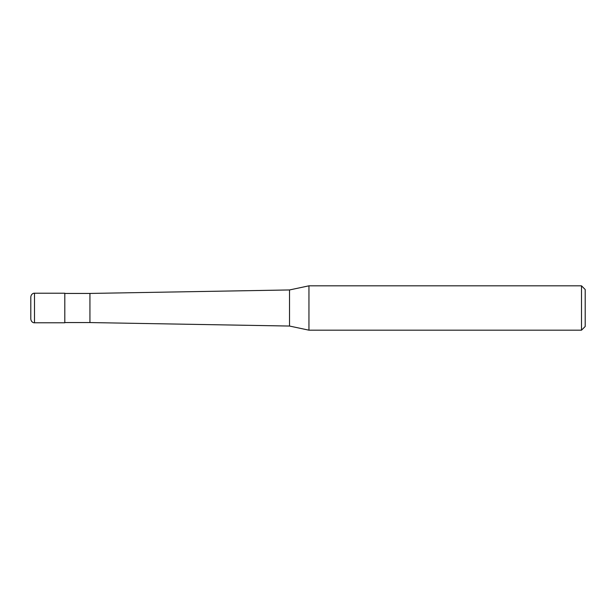 <?xml version="1.0" encoding="UTF-8"?>
<svg xmlns="http://www.w3.org/2000/svg" width="616" height="616" viewBox="0 0 616 616"><rect width="100%" height="100%" fill="white"/><g stroke="black" fill="none" stroke-linecap="round" stroke-linejoin="round"><path stroke-width="0.92" d="M34.496 322.784C34.296 322.961 31.293 322.676 30.8 319.088L30.8 296.912C31.293 293.324 34.296 293.039 34.496 293.216L64.803 293.216L64.803 322.784L34.496 322.784L34.496 293.216M581.504 330.176L581.504 285.824L585.2 289.52L585.2 326.48L581.504 330.176L308.947 330.176L289.52 326.049L89.936 322.561L64.803 322.561M89.936 322.561L89.936 293.439L289.52 289.951L308.947 285.824L581.504 285.824M64.803 293.439L89.936 293.439M289.52 326.049L289.52 289.951M308.947 330.176L308.947 285.824"/></g></svg>

